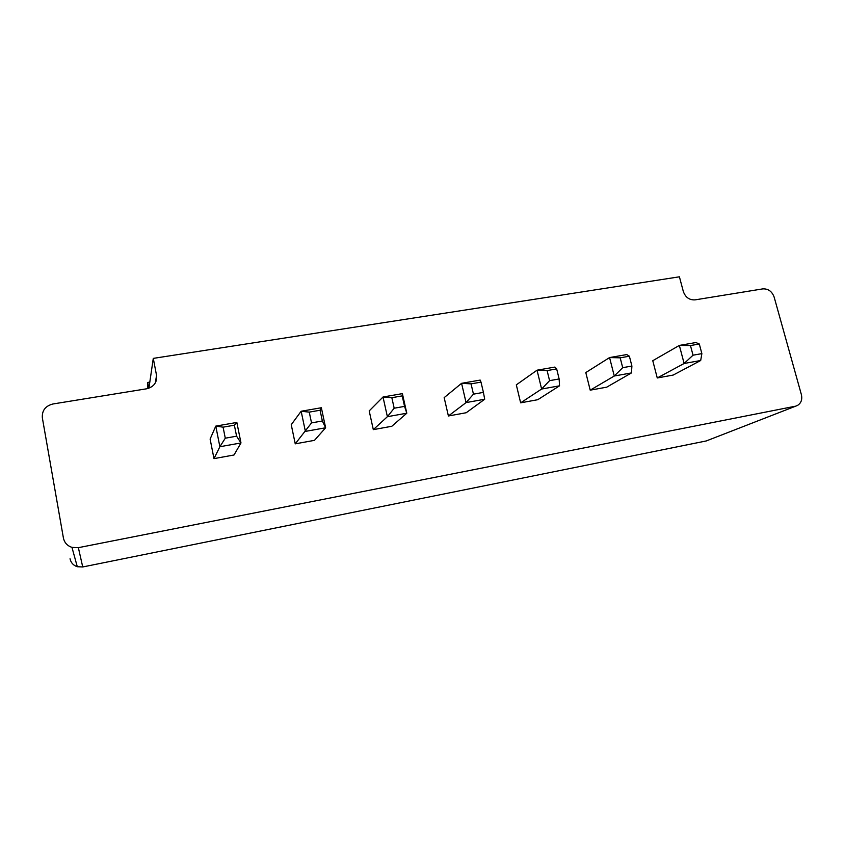 <?xml version="1.0" encoding="UTF-8"?>
<svg xmlns="http://www.w3.org/2000/svg" width="844" height="844" viewBox="0 0 844 844"><rect width="100%" height="100%" fill="white"/><g stroke="black" fill="none" stroke-linecap="round" stroke-linejoin="round"><path stroke-width="1.27" d="M795.364 406.217L78.365 547.672L71.962 547.387C67.267 545.804 64.418 542.66 63.405 537.976L42.348 417.833C41.873 410.543 45.407 405.932 52.94 403.981L146.708 388.778C153.882 386.9 157.163 382.448 156.551 375.422L153.281 358.383L679.409 276.811L683.334 291.507C685.486 297.383 689.39 300.169 695.066 299.873L762.754 288.891C768.198 288.616 771.996 291.349 774.148 297.088L801.378 394.591C802.465 399.507 801.156 403.137 797.464 405.468L706.238 440.958L82.733 566.957L77.3 566.735C73.322 565.406 70.907 562.748 70.041 558.76M590.209 390.16L585.799 372.563L609.568 357.571L614.263 376.013L590.209 390.16L606.72 387.164L631.47 372.921L614.263 376.013L622.703 367.678L620.192 357.824L609.568 357.571L626.765 354.575L629.381 356.21L620.192 357.824M699.307 344.004L701.87 353.625L700.689 360.515L673.174 375.063L657.265 377.964L652.771 360.704L679.346 345.418L695.899 342.537L699.307 344.004L690.466 345.544L679.346 345.418L684.125 363.479L657.265 377.964M556.671 368.912L559.139 378.956L559.53 385.824L537.776 399.708L520.642 402.831L516.317 384.853L537.037 370.189L554.909 367.077L556.671 368.912L547.102 370.579L537.037 370.189L541.626 389.031L520.642 402.831M466.194 412.737L448.396 415.976L444.166 397.629L461.573 383.324L480.183 380.085L481.006 382.132L471.047 383.862L461.573 383.324L466.067 402.588L484.699 399.244L466.194 412.737M213.986 458.63L210.114 439.059L215.779 426.114L219.873 446.729L213.986 458.63L234.02 454.99L240.983 442.952L219.873 446.729L225.285 438.194L223.09 427.169L215.779 426.114L236.847 422.443L240.983 442.952L236.584 436.19L225.285 438.194M295.242 443.849L311.531 422.897L322.355 420.977L325.626 427.771L314.485 440.346L295.242 443.849L291.243 424.701L301.15 411.25L321.353 407.736L325.626 427.771L305.391 431.4L301.15 411.25L309.252 412.125L320.066 410.237L321.353 407.736M373.312 429.638L369.197 410.901L383.018 397.007L387.385 416.693L373.312 429.638L391.816 426.273L406.797 413.212L387.385 416.693L394.18 408.222L391.838 397.703L383.018 397.007L402.388 393.631L406.797 413.212L404.561 406.386L394.18 408.222M706.238 440.958L795.829 406.101M153.281 358.383L148.913 388.208M148.787 388.261L147.679 382.469L147.879 388.535M700.689 360.515L684.125 363.479L693.029 355.197L690.466 345.544M559.53 385.824L541.626 389.031L549.581 380.655L547.102 370.579M448.396 415.976L466.067 402.588L473.463 394.159L471.047 383.862M156.14 381.108L155.591 381.193M149.81 382.121L147.679 382.469M622.703 367.678L631.903 366.043L631.47 372.921M631.903 366.043L629.381 356.21M701.87 353.625L693.029 355.197M559.139 378.956L549.581 380.655M473.463 394.159L483.422 392.386L484.699 399.244M483.422 392.386L481.006 382.132M236.584 436.19L234.379 425.197L236.847 422.443M234.379 425.197L223.09 427.169M322.355 420.977L320.066 410.237M311.531 422.897L309.252 412.125M404.561 406.386L402.198 395.889L402.388 393.631M402.198 395.889L391.838 397.703M78.365 547.672L82.733 566.957M156.551 375.422L155.307 382.933M71.962 547.387L77.3 566.735"/></g></svg>
